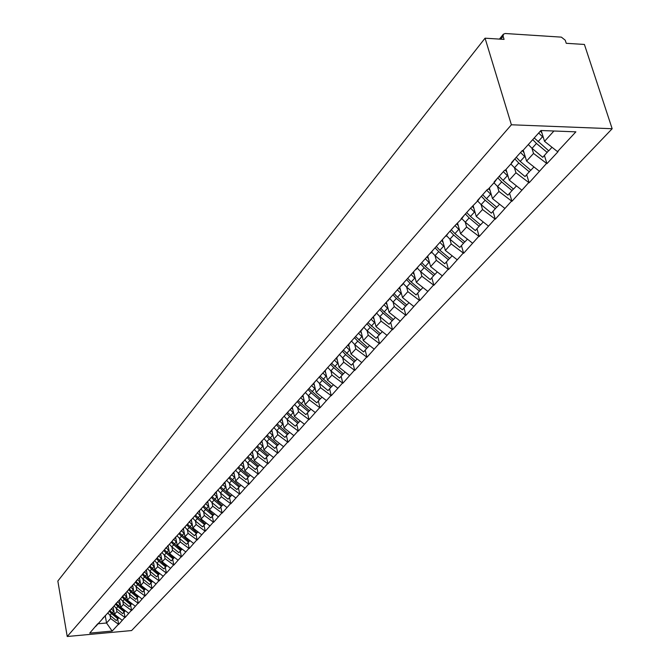<?xml version="1.0" encoding="UTF-8"?>
<svg xmlns="http://www.w3.org/2000/svg" width="670" height="670" viewBox="0 0 670 670"><rect width="100%" height="100%" fill="white"/><g stroke="black" fill="none" stroke-linecap="round" stroke-linejoin="round"><path stroke-width="1" d="M499.452 39.103L503.338 34.229L505.214 33.508L561.376 37.135L565.245 40.217L566.25 43.307L584.408 44.446L612.162 128.732L131.605 630.554L67.226 636.5L511.394 124.779L612.162 128.732M541.167 130.524L544.534 141.337L557.499 151.629L575.882 131.839L540.908 130.516L522.952 150.524L522.349 150.499L511.47 162.626L512.073 162.642L514.459 159.292M557.499 151.629L558.085 151.655L546.946 163.639L544.425 155.507M531.93 148.246L533.529 153.438L546.946 163.639M546.36 163.622L529.141 182.793L526.704 174.761M514.409 167.667L515.95 172.768L529.141 182.793M528.563 182.776L511.939 201.302L509.577 193.37M497.475 186.428L498.957 191.452L511.939 201.302M511.369 201.293L495.306 219.199L493.003 211.368M481.094 204.585L482.526 209.526L495.306 219.199M494.736 219.191L479.201 236.527L476.973 228.78M465.24 222.147L466.621 227.013L479.201 236.527M478.64 236.518L463.615 253.293L461.446 245.647M449.888 239.148L451.228 243.939L463.615 253.293M463.062 253.293L448.515 269.541L446.413 261.978M435.014 255.622L436.321 260.345L448.515 269.541M447.97 269.549L433.875 285.294L431.832 277.816M420.601 271.584L421.866 276.241L433.875 285.294M433.339 285.294L419.688 300.562L417.703 293.167M403.24 283.494L406.64 287.07L407.854 291.651L419.688 300.562M419.152 300.562L405.92 315.369L403.985 308.066M389.697 298.51L393.072 302.078L394.253 306.6L405.92 315.369M405.392 315.377L392.561 329.749L390.677 322.521M376.548 313.091L379.907 316.642L381.062 321.114L392.561 329.749M392.034 329.757L379.589 343.71L377.754 336.566M367.135 330.796L368.249 335.201L379.589 343.71M379.069 343.718L366.984 357.261L365.2 350.201M354.723 344.548L355.803 348.886L366.984 357.261M366.473 357.278L354.74 370.443L352.998 363.458M342.655 357.897L343.71 362.185L354.74 370.443M354.229 370.451L342.831 383.248L341.139 376.339M330.93 370.887L331.96 375.116L342.831 383.248M342.337 383.265L331.248 395.71L329.598 388.876M319.523 383.516L320.528 387.687L331.248 395.71M330.762 395.727L319.984 407.829L318.376 401.07M308.426 395.803L309.398 399.923L319.984 407.829M319.498 407.846L309.021 419.629L307.446 412.938M297.622 407.762L298.577 411.824L309.021 419.629M308.535 419.646L298.343 431.111L296.81 424.495M287.112 419.403L288.033 423.423L298.343 431.111M297.865 431.137L287.949 442.3L286.45 435.751M276.861 430.743L277.765 434.713L287.949 442.3M287.472 442.326L277.816 453.205L276.35 446.714M266.886 441.79L267.757 445.709L277.816 453.205M277.347 453.221L267.941 463.824L266.509 457.409M257.154 452.56L258.009 456.438L267.941 463.824M267.481 463.849L258.319 474.184L256.92 467.828M247.674 463.062L248.503 466.89L258.319 474.184M257.858 474.209L248.93 484.284L247.557 477.995M238.419 473.296L239.232 477.082L248.93 484.284M248.47 484.31L239.768 494.142L238.428 487.911M229.391 483.288L230.195 487.031L239.768 494.142M239.316 494.167L230.832 503.756L229.517 497.592M220.589 493.036L221.368 496.738L230.832 503.756M230.388 503.781L222.105 513.145L220.824 507.039M211.988 502.55L212.75 506.21L222.105 513.145M221.661 513.17L213.588 522.307L212.331 516.26M203.596 511.846L204.342 515.456L213.588 522.307M213.152 522.34L205.263 531.268L204.032 525.272M195.397 520.917L196.126 524.493L205.263 531.268M204.827 531.293L197.131 540.012L195.933 534.082M187.382 529.786L188.094 533.32L197.131 540.012M196.704 540.045L189.191 548.562L188.01 542.683M179.552 538.454L180.255 541.946L189.191 548.562M188.764 548.588L181.419 556.912L180.264 551.092M171.905 546.921L172.584 550.38L181.419 556.912M181.001 556.946L173.832 565.086L172.692 559.316M164.418 555.204L165.088 558.629L173.832 565.086M173.413 565.12L166.403 573.076L165.289 567.364M157.098 563.303L157.752 566.694L166.403 573.076M165.993 573.11L159.142 580.89L158.053 575.229M149.946 571.225L150.583 574.575L159.142 580.89M158.731 580.923L152.031 588.536L150.959 582.925M142.936 578.972L143.564 582.297L152.031 588.536M151.629 588.57L145.072 596.024L144.025 590.463M136.085 586.56L136.697 589.851L145.072 596.024M144.67 596.057L138.263 603.352L137.233 597.841M129.369 593.989L129.972 597.246L138.263 603.352M137.869 603.385L131.596 610.529L130.583 605.06M122.803 601.258L123.389 604.482L131.596 610.529M131.203 610.563L125.064 617.547L124.076 612.137M116.362 608.385L116.94 611.576L125.064 617.547M124.67 617.589L118.665 624.432L117.694 619.063M110.056 615.361L110.625 618.519L118.665 624.432M118.28 624.465L112.158 631.065L89.713 633.125L97.502 624.046M512.073 162.642L505.205 170.289L504.611 170.272L494.108 181.98L494.694 181.989L488.062 189.384L487.475 189.367L477.325 200.682L477.911 200.69L470.918 207.826L461.102 218.763L461.68 218.772L454.905 225.673L95.642 626.517M523.253 150.18L526.578 161.076L533.529 153.438M526.578 161.076L539.325 171.193M506.018 169.384L509.233 180.155L515.95 172.768M509.233 180.155L521.771 190.087M494.694 181.989L497.081 178.672M489.343 187.96L492.467 198.588L498.957 191.452M492.467 198.588L504.803 208.362M477.911 200.69L480.281 197.39M473.213 205.924L476.244 216.435L482.526 209.526M476.244 216.435L488.38 226.033M461.68 218.772L464.042 215.497M457.602 223.311L460.55 233.696L466.621 227.013M460.55 233.696L472.492 243.143M445.977 236.259L448.331 233.009M442.485 240.153L445.341 250.421L451.228 243.939M445.341 250.421L457.099 259.709M430.785 253.193L433.121 249.96M427.837 256.476L430.609 266.618L436.321 260.345M430.609 266.618L442.192 275.764M416.07 269.583L418.39 266.375M413.633 272.296L416.338 282.321L421.866 276.241M416.338 282.321L427.736 291.324M401.807 285.47L404.119 282.288M399.864 287.639L402.486 297.547L407.854 291.651M402.486 297.547L413.725 306.408M387.98 300.863L390.283 297.706M386.498 302.522L389.052 312.329L394.253 306.6M389.052 312.329L400.124 321.056M374.58 315.796L376.858 312.664M373.525 316.977L376.004 326.667L381.062 321.114M376.004 326.667L386.925 335.268M361.574 330.293L363.844 327.178M360.921 331.014L363.341 340.595L368.249 335.201M363.341 340.595L374.103 349.07M348.944 344.355L351.197 341.264M348.676 344.648L351.038 354.128L355.803 348.886M351.038 354.128L361.649 362.478M336.683 358.014L338.92 354.949M336.776 357.889L339.079 367.286L343.71 362.185M339.079 367.286L349.539 375.51M324.766 371.289L326.993 368.249M325.185 370.711L327.446 380.074L331.96 375.116M327.446 380.074L337.772 388.181M313.192 384.186L315.403 381.171M313.92 383.19L316.139 392.511L320.528 387.687M316.139 392.511L326.315 400.509M301.927 396.724L304.13 393.734M302.949 395.334L305.135 404.613L309.398 399.923M305.135 404.613L315.176 412.502M290.973 408.926L293.159 405.961M292.279 407.159L294.415 416.397L298.577 411.824M294.415 416.397L304.331 424.177M280.32 420.802L282.489 417.854M281.886 418.675L283.988 427.87L288.033 423.423M283.988 427.87L293.77 435.542M269.943 432.359L272.104 429.437M271.76 429.897L273.821 439.043L277.765 434.713M273.821 439.043L283.485 446.622M259.843 443.607L261.987 440.709M261.895 440.835L263.921 449.939L267.757 445.709M263.921 449.939L273.46 457.409M250.002 454.57L252.129 451.697M252.28 451.53L254.265 460.55L258.009 456.438M254.265 460.55L263.687 467.928M240.413 465.256L242.523 462.401M242.909 461.965L244.852 470.901L248.503 466.89M244.852 470.901L254.165 478.187M231.066 475.667L233.16 472.836M233.771 472.157L235.672 481.001L239.232 477.082M235.672 481.001L244.868 488.195M221.946 485.825L224.031 483.011M224.86 482.09L226.711 490.85L230.195 487.031M226.711 490.85L235.798 497.952M213.052 495.725L215.129 492.936M216.159 491.797L217.976 500.465L221.368 496.738M217.976 500.465L226.946 507.483M204.383 505.389L206.435 502.626M207.658 501.26L209.442 509.853L212.75 506.21M209.442 509.853L218.311 516.779M195.916 514.82L197.96 512.081M199.358 510.515L201.101 519.016L204.342 515.456M201.101 519.016L209.869 525.866M187.65 524.032L189.677 521.31M191.252 519.543L192.96 527.968L196.126 524.493M192.96 527.968L201.628 534.735M179.577 533.027L181.587 530.322M183.337 528.37L185.004 536.72L188.094 533.32M185.004 536.72L193.58 543.404M171.688 541.804L173.689 539.124M175.599 537.005L177.232 545.271L180.255 541.946M177.232 545.271L185.707 551.879M163.983 550.388L165.976 547.725M168.028 545.439L169.636 553.629L172.584 550.38M169.636 553.629L178.011 560.162M156.453 558.78L158.43 556.134M160.633 553.721L162.199 561.803L165.088 558.629M162.199 561.803L170.49 568.26M149.092 566.979L151.052 564.358M153.438 562.013L154.929 569.793L157.752 566.694M154.929 569.793L163.128 576.183M141.898 575.002L143.841 572.398M146.378 570.011L147.819 577.615L150.583 574.575M147.819 577.615L155.934 583.93M134.854 582.841L136.789 580.262M139.444 577.724L140.859 585.27L143.564 582.297M140.859 585.27L148.891 591.518M127.962 590.513L129.888 587.95M132.66 585.287L134.05 592.757L136.697 589.851M134.05 592.757L141.99 598.938M121.22 598.025L123.129 595.479M126.019 592.682L127.384 600.094L129.972 597.246M127.384 600.094L135.239 606.208M114.629 605.37L116.521 602.849M119.511 599.935L120.851 607.271L123.389 604.482M120.851 607.271L128.632 613.326M108.163 612.573L110.048 610.06M113.138 607.028L114.461 614.306L116.94 611.576M114.461 614.306L122.158 620.294M101.84 619.616L103.708 617.129M105.198 615.462L106.547 623.008L110.625 618.519M97.72 623.795L106.547 623.008L112.158 631.065M67.226 636.5L57.838 581.049L485.063 38.19L511.394 124.779M544.534 141.337L553.923 131.01M485.063 38.19L504.066 39.388L503.095 36.247L500.75 39.178M503.338 34.229L503.095 36.247M337.043 359.639L336.65 358.048M348.668 346.063L348.4 344.966M360.619 332.052L360.477 331.508M112.727 607.489L113.389 608.419M118.364 618.259L116.312 620.562L109.964 615.278L111.505 613.569L117.878 618.871M107.811 612.966L109.964 615.278M109.26 611.115L111.505 613.569M111.262 608.712L113.967 611.584M109.738 610.479L118.406 618.293L118.9 617.757M119.092 600.404L119.771 601.333M124.779 611.291L122.685 613.645L116.262 608.301L117.845 606.559L124.277 611.911M114.093 605.965L116.262 608.301M115.583 604.097L117.845 606.559M117.618 601.627L120.357 604.533M116.069 603.444L124.821 611.325L125.34 610.764M125.592 593.159L126.278 594.106M131.328 604.181L129.193 606.576L122.702 601.183L124.31 599.399L130.817 604.809M120.508 598.821L122.702 601.183M122.041 596.937L124.31 599.399M124.101 594.391L126.873 597.33M122.543 596.267L131.37 604.214L131.915 603.62M132.233 585.764L132.928 586.719M138.012 596.911L135.834 599.365L129.277 593.905L130.918 592.087L137.492 597.565M127.057 591.526L129.277 593.905M128.64 589.617L130.918 592.087M130.734 587.004L133.531 589.977M129.142 588.938L138.054 596.953L138.631 596.325M138.941 578.101L139.72 579.181M144.837 589.491L142.609 591.995L135.985 586.485L137.668 584.625L144.31 590.153M133.749 584.072L135.985 586.485M135.373 582.146L137.668 584.625M137.501 579.466L140.332 582.465M135.893 581.451L144.888 589.533L145.49 588.871M145.775 570.237L146.655 571.476M151.814 581.912L149.544 584.475L142.844 578.897L144.561 576.996L151.278 582.59M140.574 576.468L142.844 578.897M142.258 574.517L144.561 576.996M144.418 571.753L147.283 574.793M142.785 573.805L151.864 581.954L152.5 581.259M152.852 562.356L153.748 563.604M158.949 574.165L156.621 576.778L149.854 571.142L151.604 569.207L158.388 574.86M147.559 568.688L149.854 571.142M149.284 566.719L151.604 569.207M151.479 563.88L154.385 566.946M149.829 565.991L158.991 574.207L159.661 573.478M160.08 554.291L160.993 555.564M166.235 566.25L163.857 568.922L157.014 563.227L158.807 561.242L165.666 566.954M154.695 560.74L157.014 563.227M156.478 558.746L158.807 561.242M158.706 555.824L161.646 558.931M157.031 558.01L166.277 566.292L166.981 565.53M167.475 546.05L168.396 547.34M173.681 558.16L171.252 560.891L164.334 555.129L166.16 553.102L173.103 558.881M161.989 552.616L164.334 555.129M163.807 550.581L166.16 553.102M166.093 547.599L169.066 550.74M164.393 549.844L173.731 558.194L174.468 557.398M175.037 537.616L175.976 538.923M181.294 549.877L178.815 552.675L171.813 546.846L173.689 544.777L180.707 550.614M169.443 544.308L171.813 546.846M171.311 542.231L173.689 544.777M173.647 539.183L176.654 542.357M171.922 541.502L181.344 549.919L182.123 549.082M182.776 528.999L183.722 530.322M189.091 541.419L186.545 544.274L179.468 538.379L181.386 536.26L188.479 542.172M177.073 535.816L179.468 538.379M178.982 533.688L181.386 536.26M181.386 530.598L184.417 533.781M179.619 532.96L189.141 541.461L189.945 540.573M190.69 520.18L191.654 521.52M197.055 532.75L194.459 535.682L187.298 529.719L189.258 527.55L196.436 533.529M184.87 527.122L187.298 529.719M186.821 524.945L189.258 527.55M189.3 521.804L192.365 525.012M187.483 524.208L197.114 532.801L197.96 531.871M198.789 511.151L199.769 512.508M205.213 523.89L202.558 526.88L195.313 520.85L197.323 518.63L204.585 524.677M192.851 518.228L195.313 520.85M194.853 516L197.323 518.63M197.407 512.81L200.489 516.034M195.531 515.247L205.271 523.932L206.159 522.969M207.08 501.905L208.077 503.287M213.562 514.82L210.841 517.885L203.513 511.78L205.573 509.51L212.918 515.624M201.017 509.108L203.513 511.78M203.077 506.847L205.573 509.51M205.707 503.606L208.814 506.847M203.764 506.076L213.621 514.861L214.551 513.848M215.572 492.442L216.586 493.84M222.113 505.523L219.325 508.664L211.913 502.492L214.015 500.163L221.452 506.353M209.216 499.56L211.913 502.492M211.486 497.475L214.015 500.163M214.207 494.184L217.34 497.433M212.197 496.679L222.172 505.574L223.152 504.51M224.266 482.752L225.296 484.167M230.874 496.009L228.018 499.225L220.514 492.978L222.666 490.591L230.187 496.864M217.767 489.996L220.514 492.978M220.112 487.869L222.666 490.591M222.909 484.527L226.066 487.794M220.832 487.065L230.932 496.06L231.954 494.946M233.177 472.819L234.224 474.26M239.843 486.261L236.912 489.561L229.324 483.229L231.527 480.784L239.148 487.132M226.544 480.214L229.324 483.229M228.939 478.037L231.527 480.784M231.828 474.636L235.011 477.919M229.684 477.207L239.902 486.311L240.974 485.147M242.322 462.669L243.378 464.101M249.039 476.269L246.032 479.645L238.353 473.246L240.614 470.742L248.319 477.166M235.539 470.189L238.353 473.246M237.984 467.953L240.614 470.742M240.974 464.503L244.181 467.802M238.754 467.107L249.098 476.32L250.22 475.105M251.702 452.267L252.758 453.691M258.461 466.027L255.387 469.494L247.607 463.004L249.927 460.441L257.732 466.948M244.751 459.921L247.607 463.004M247.264 457.618L249.927 460.441M250.346 454.109L253.578 457.426M248.051 456.747L258.528 466.086L259.7 464.804M261.325 441.605L262.372 443.012M268.126 455.525L264.968 459.076L257.096 452.51L259.474 449.88L267.372 456.471M254.198 449.386L257.096 452.51M256.778 447.024L259.474 449.88M259.96 443.456L263.218 446.781M257.582 446.128L268.193 455.583L269.424 454.243M271.199 430.659L272.246 432.058M278.042 444.754L274.8 448.397L266.828 441.739L269.265 439.043L277.271 445.718M263.896 438.582L266.828 441.739M266.534 436.153L269.265 439.043M269.809 432.51L273.1 435.86M267.355 435.24L278.109 444.813L279.39 443.414M281.325 419.437L282.372 420.819M288.209 433.699L284.892 437.435L276.81 430.701L279.315 427.929L287.422 434.688M273.837 427.493L276.81 430.701M276.543 425.006L279.315 427.929M279.909 421.262L283.251 424.663M277.388 424.06L288.284 433.758L289.624 432.292M291.726 407.913L292.765 409.286M298.653 422.351L295.244 426.187L287.053 419.361L289.624 416.514L297.84 423.373M284.047 416.12L287.053 419.361M286.819 413.558L289.624 416.514M290.269 409.713L293.669 413.164M287.69 412.586L298.728 422.41L300.135 420.877M302.404 396.079L303.443 397.436M309.373 410.702L305.88 414.646L297.581 407.72L300.219 404.797L308.543 411.748M294.524 404.437L297.581 407.72M297.187 401.556L300.219 404.797M300.914 397.854L304.364 401.355M298.267 400.811L309.448 410.76L310.922 409.161M313.376 383.927L314.414 385.267M320.386 398.734L316.793 402.787L308.384 395.769L311.098 392.762L319.531 399.806M305.286 392.444L308.384 395.769M307.991 389.429L311.098 392.762M311.852 385.677L315.352 389.22M309.13 388.709L320.461 398.801L322.01 397.117M324.649 371.423L325.679 372.763M331.709 386.439L328.015 390.602L319.49 383.483L322.278 380.401L330.829 387.536M316.349 380.116L319.49 383.483M319.121 377.026L322.278 380.401M323.091 373.156L326.65 376.758M320.285 376.28L331.784 386.498L333.4 384.748M336.206 358.542L337.27 359.907M343.341 373.793L339.539 378.073L330.896 370.862L333.76 367.688L342.437 374.932M327.714 367.445L330.896 370.862M330.561 364.271L333.76 367.688M334.64 360.284L338.258 363.944M331.583 363.257L343.417 373.86L345.109 372.026M348.099 345.293L349.187 346.683M355.301 360.795L351.398 365.192L342.63 357.88L345.578 354.623L354.371 361.959M339.397 354.422L342.63 357.88M342.328 351.155L345.578 354.623M346.524 347.052L350.201 350.762M343.325 350.041L355.385 360.862L357.152 358.944M360.334 331.667L361.44 333.082M367.604 347.42L363.592 351.951L354.698 344.531L357.73 341.172L366.658 348.618M351.415 341.022L354.698 344.531M354.438 337.663L357.73 341.172M358.743 333.434L362.487 337.203M355.46 336.516L367.696 347.496L369.547 345.477M372.93 317.639L374.061 319.079M380.267 333.66L376.138 338.317L367.118 330.787L370.242 327.337L379.287 334.891M363.793 327.245L367.118 330.787M366.892 323.778L370.242 327.337M371.331 319.423L375.133 323.25M367.947 322.597L380.359 333.735L382.302 331.625M385.895 303.192L387.051 304.666M393.307 319.481L389.052 324.288L379.907 316.642L383.123 313.091L392.302 320.762M379.722 309.481L383.123 313.091M384.279 304.992L388.148 308.878M380.803 308.267L384.212 311.885L393.407 319.565L395.434 317.354M399.253 288.318L400.442 289.817M406.74 304.892L402.36 309.833L393.072 302.078L396.38 298.418L405.702 306.198M392.93 294.75L396.38 298.418M397.628 290.127L401.565 294.071M394.052 293.51L397.511 297.178L406.841 304.967L408.968 302.656M413.013 272.983L414.236 274.516M420.584 289.842L416.062 294.942L406.64 287.07L410.048 283.301L419.512 291.199M406.539 279.583L410.048 283.301M411.38 274.8L415.392 278.821M407.695 278.293L411.213 282.02L420.685 289.934L422.912 287.514M427.209 257.171L428.457 258.746M434.847 274.34L430.19 279.599L420.626 271.601L424.144 267.707L433.75 275.738M417.201 268.017L420.626 271.601M420.576 263.938L424.144 267.707M425.559 259.005L429.646 263.084M421.765 262.615L425.333 266.392L434.956 274.424L437.292 271.886M441.848 240.865L443.13 242.473M449.57 258.344L444.763 263.771L435.048 255.647L438.674 251.627L448.431 259.784M431.606 252.054L435.048 255.647M435.048 247.808L438.674 251.627M440.19 242.708L444.352 246.862M436.279 246.434L439.905 250.27L449.679 258.436L452.124 255.772M456.957 224.04L458.272 225.673M464.754 241.837L459.804 247.439L449.93 239.182L453.674 235.036L463.581 243.327M446.463 235.589L449.93 239.182M449.989 231.158L453.674 235.036M455.123 225.673L459.528 230.112M451.253 229.743L454.947 233.629L464.871 241.929L467.434 239.148M472.551 206.661L473.908 208.337M480.432 224.793L475.323 230.572L465.29 222.189L469.159 217.909L479.226 226.334M461.806 218.596L465.29 222.189M465.407 213.973L469.159 217.909M470.608 208.169L475.206 212.826M466.714 212.516L470.474 216.46L480.557 224.894L483.246 221.971M488.673 188.706L490.072 190.422M496.637 207.181L491.353 213.161L481.161 204.635L485.155 200.213L495.39 208.78M477.626 201.008L481.161 204.635M481.336 196.218L485.155 200.213M486.713 190.221L491.403 194.962M482.685 194.71L486.512 198.714L496.755 207.29L499.577 204.224M505.331 170.147L506.771 171.905M513.379 188.99L507.919 195.171L497.55 186.503L501.679 181.93L512.089 190.632M493.966 182.81L497.55 186.503M497.802 177.868L501.679 181.93M503.354 171.671L508.145 176.495M499.192 176.311L503.086 180.381L513.505 189.099L516.461 185.883M522.29 150.566L524.041 152.752M530.69 170.163L525.045 176.562L514.501 167.743L518.781 163.019L529.359 171.872M510.85 163.999L514.501 167.743M514.82 158.891L518.781 163.019M520.573 152.484L525.456 157.391M516.269 157.283L520.23 161.411L530.824 170.28L533.931 166.905M540.389 131.094L541.921 132.936M548.604 150.691L542.759 157.316L532.047 148.346L536.461 143.455L547.231 152.458M528.32 144.536L532.047 148.346M532.725 139.628L536.461 143.455M538.68 132.995L543.378 137.626M534.225 137.961L548.747 150.817L552.005 147.274M112.024 612.991L113.582 611.266M118.372 605.965L119.964 604.206M124.855 598.796L126.479 597.004M131.479 591.476L133.129 589.642M138.238 583.997L139.93 582.13M145.139 576.359L146.872 574.441M152.199 568.554L153.966 566.594M159.41 560.572L161.21 558.571M166.78 552.415L168.631 550.371M174.326 544.073L176.21 541.988M182.039 535.539L183.965 533.404M189.928 526.813L191.905 524.627M198.002 517.877L200.02 515.64M206.268 508.739L208.337 506.445M214.727 499.376L216.846 497.031M223.395 489.787L225.572 487.383M232.281 479.963L234.508 477.501M241.384 469.888L243.662 467.367M250.714 459.57L253.051 456.982M260.278 448.984L262.673 446.329M270.094 438.13L272.556 435.408M280.161 426.991L282.69 424.194M290.504 415.551L293.091 412.687M301.115 403.809L303.778 400.861M312.019 391.749L314.749 388.717M323.216 379.354L326.03 376.247M334.74 366.616L337.63 363.416M346.583 353.517L349.556 350.226M358.76 340.033L361.825 336.65M371.297 326.164L374.455 322.68M384.212 311.885L387.453 308.292M397.511 297.178L400.853 293.477M411.213 282.02L414.655 278.201M425.333 266.392L428.892 262.456M439.905 250.27L443.574 246.208M454.947 233.629L458.732 229.441M470.474 216.46L474.377 212.13M486.512 198.714L490.549 194.25M503.086 180.381L507.265 175.758M520.23 161.411L524.551 156.629M537.968 141.789L542.44 136.839"/></g></svg>
